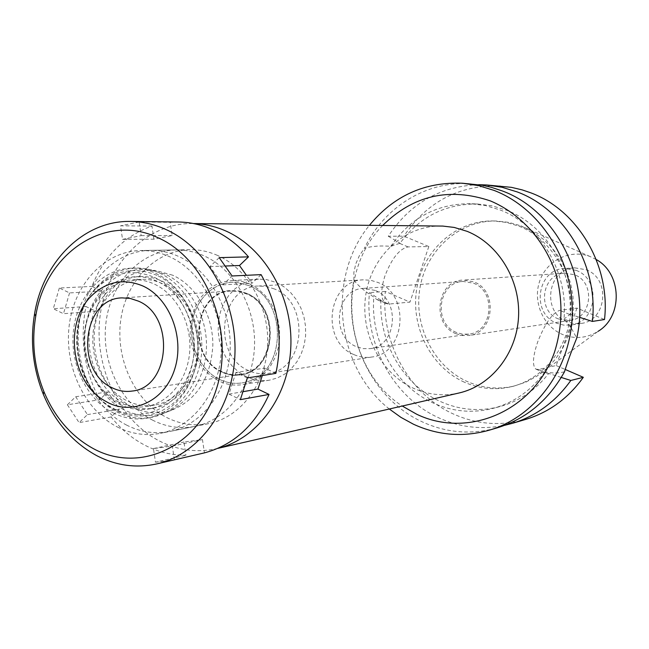<?xml version="1.0" encoding="UTF-8"?>
<svg xmlns="http://www.w3.org/2000/svg" width="649" height="649" viewBox="0 0 649 649"><rect width="100%" height="100%" fill="white"/><g stroke="black" fill="none" stroke-linecap="round" stroke-linejoin="round"><path stroke-width="0.49" stroke-dasharray="3.25 2.43" d="M596.204 259.511L590.055 256.525C570.073 248.77 546.718 260.403 539.733 281.001C532.464 301.493 542.953 326.301 562.513 334.47C574.868 339.362 586.745 338.299 598.151 331.298L536.991 376.152L546.896 368.429L555.536 359.059L562.675 348.278L568.118 336.344L571.72 323.567L573.367 310.287L573.018 296.844L570.674 283.605L566.407 270.917L560.322 259.105L552.599 248.486L543.44 239.319L533.089 231.847L520.717 225.795L508.548 222.323L496.104 221.009C459.241 220.287 426.401 249.906 419.976 287.815C413.308 325.676 433.613 366.45 467.337 381.555C482.418 388.207 497.97 389.724 513.976 386.098L525.852 382.147L536.991 376.152M567.112 321.758C541.225 312.347 547.464 268.207 574.892 267.867L585.942 269.692C611.001 278.332 606.929 320.825 580.912 323.462L573.911 323.575L567.112 321.758M575.996 270.325L564.784 268.475C536.966 268.816 530.647 313.71 556.907 323.299L563.803 325.149L570.909 325.035C597.299 322.366 601.42 279.127 575.996 270.325M558.473 318.959C536.593 311.009 541.712 273.618 564.857 273.172L574.414 274.722C595.709 282.12 592.115 318.351 569.968 320.428L558.473 318.959M455.955 333.7L462.404 335.517L469.049 335.476C494.262 333.172 498.237 290.638 473.932 281.909L463.045 280.068C436.728 280.555 431.074 324.281 455.955 333.7M456.393 332.434C432.753 323.494 438.091 281.95 463.086 281.447L473.486 283.191C496.607 291.515 492.786 331.972 468.789 334.13L462.502 334.154L456.393 332.434M375.122 290.411L363.562 288.383C335.849 288.919 330.098 336.32 356.333 346.647L363.107 348.651L370.092 348.643C396.734 346.315 400.847 299.992 375.122 290.411M353.713 354.5C320.006 341.123 327.664 280.19 363.375 279.841L370.676 280.271L377.791 282.42C410.663 294.565 405.69 353.737 371.731 357.031C365.549 357.964 359.546 357.12 353.713 354.5M274.446 288.975L266.634 286.517L258.627 286.014C219.524 286.363 211.436 355.149 248.34 370.449C254.733 373.451 261.32 374.441 268.094 373.418C305.33 369.906 310.587 302.799 274.446 288.975M246.328 376.728L238.743 372.096L232.034 365.898L226.452 358.378L222.177 349.811L219.37 340.522L218.137 330.844L218.51 321.125L220.49 311.723L223.994 302.986L228.919 295.222L235.076 288.732L242.247 283.767L250.181 280.522L258.578 279.127L266.358 279.532L276.506 282.534L283.946 286.793L290.638 292.569L296.325 299.668L300.812 307.845L303.919 316.809L305.541 326.236L305.622 335.793L304.154 345.138L301.201 353.932L296.861 361.866L291.304 368.656L284.733 374.084L277.383 377.953L269.513 380.152C261.563 381.409 253.832 380.265 246.328 376.728M249.727 284.043L242.004 281.447L232.74 280.473L222.842 281.95L214.746 285.292L207.42 290.403L201.141 297.08L196.128 305.071L192.558 314.075L190.546 323.754L190.173 333.756L191.447 343.727L194.319 353.299L198.691 362.118L204.403 369.873L211.249 376.258L219.005 381.052C226.663 384.703 234.557 385.887 242.685 384.606L250.717 382.358L258.229 378.375L264.938 372.794L270.609 365.801L275.038 357.631L278.048 348.57L279.541 338.948L279.451 329.1L277.78 319.381L274.592 310.141L270.008 301.712L264.184 294.386L257.345 288.432L249.727 284.043M219.516 379.43C200.03 370.092 188.202 344.213 192.493 320.793C196.615 297.323 216.312 280.157 237.307 282.453L249.208 285.698C287.515 300.438 286.477 371.236 248.032 381.458C238.394 384.516 228.886 383.843 219.516 379.43C228.886 383.843 238.394 384.516 248.032 381.458C286.477 371.236 287.515 300.438 249.208 285.698L237.307 282.453C216.312 280.157 196.615 297.323 192.493 320.793C188.202 344.213 200.03 370.092 219.516 379.43M172.666 275.192L156.279 270.665C127.415 267.575 100.733 291.807 95.265 324.654C89.562 357.453 105.673 393.716 132.307 407.093C145.133 413.413 158.161 414.484 171.401 410.314C196.874 399.889 210.69 378.253 212.84 345.398C213.213 315.219 196.249 285.893 172.666 275.192M126.774 425.184C94.04 408.472 73.735 364.868 79.04 324.159C84.135 283.418 114.484 250.96 150.073 250.368C159.727 250.222 169.178 252.218 178.426 256.347C209.992 270.39 232.31 310.66 230.079 350.922C228.01 391.209 201.936 425.152 169.681 431.471C154.941 434.27 140.638 432.177 126.774 425.184M217.512 255.422C208.524 251.455 199.34 249.549 189.946 249.687C155.314 250.254 125.695 281.455 120.665 320.638C115.433 359.789 135.17 401.69 167.028 417.672C180.519 424.349 194.432 426.328 208.775 423.602C240.162 417.453 265.522 384.808 267.583 346.144C269.789 307.512 248.186 268.897 217.512 255.422M217.853 448.362L216.596 448.662C197.036 452.897 178.077 450.39 159.719 441.15C118.191 419.927 92.977 365.022 100.327 314.173C107.401 263.291 146.658 223.078 192.226 223.532L193.516 223.556M440.849 226.022C404.335 225.625 372.104 255.601 365.963 293.778C359.587 331.915 379.835 372.899 413.259 388.175C428.024 394.827 443.251 396.442 458.932 393.018M382.707 225.438C334.138 274.065 344.408 368.932 402.258 406.031M389.311 409.008C335.874 367.123 326.187 277.658 369.419 225.308M564.492 371.772C558.416 373.37 551.901 373.378 544.949 371.796L545.841 373.483L548.705 373.475C535.482 390.284 519.095 401.35 499.543 406.672C479.124 411.799 459.289 410.022 440.046 401.366C403.134 384.833 378.765 342.412 380.939 300.171L376.761 299.546L373.84 297.031C365.152 291.677 358.499 286.087 353.9 280.263C342.388 336.498 371.982 399.111 422.321 421.882C446.617 433.005 471.653 434.968 497.418 427.772M471.004 183.845C426.693 180.341 383.973 207.177 364.511 248.161C372.275 246.117 381.036 245.509 390.779 246.344L400.035 243.205C419.587 216.774 445.441 203.705 477.599 203.997L470.979 203.713L485.76 205.603L500.192 209.992C540.414 225.171 568.629 272.58 563.981 319.089L571.469 328.386L576.742 338.097M353.9 280.263L353.883 272.353L355.757 263.9L359.408 255.617L364.511 248.161M478.743 184.689C440.209 186.166 410.046 203.348 388.256 236.236L403.873 236.171L428.819 246.531L408.059 246.912C399.346 248.81 391.59 258.627 384.776 276.36C380.444 290.695 380.776 299.733 385.774 303.489L388.832 304.065L409.957 302.109L385.336 291.425C380.403 341.82 408.724 393.927 453.245 413.924C476.723 424.511 500.898 426.336 525.771 419.384M544.949 371.796C531.377 390.43 514.105 402.623 493.135 408.367C472.553 413.527 452.572 411.734 433.175 402.98C394.843 385.79 370.084 340.83 373.84 297.031M477.599 203.997L492.266 205.871L506.585 210.219C545.274 224.854 572.945 269.424 570.114 314.286L563.981 319.089M576.993 308.097L556.177 365.541L538.451 369.459L535.969 369.167C532.156 365.866 532.724 356.82 537.656 342.023C544.965 323.575 552.331 313.013 559.746 310.327L576.993 308.097L604.511 319.527M390.779 246.344C410.419 217.731 437.15 203.518 470.979 203.713M570.114 314.286L579.492 317.296M388.256 236.236L400.035 243.205M428.819 246.531L409.957 302.109M500.501 185.971C459.443 184.746 427.237 201.482 403.873 236.171M556.177 365.541L565.19 369.451M464.368 382.196C430.53 367.018 410.152 326.074 416.845 288.051C423.286 249.979 456.223 220.23 493.216 220.952L506.293 222.396L519.046 226.201C550.587 238.654 572.726 274.43 570.755 310.912C568.93 347.41 543.424 379.211 511.169 386.763C495.106 390.406 479.506 388.881 464.368 382.196M561.263 377.45L548.705 373.475M380.939 300.171L369.451 292.626C364.462 344.051 393.253 397.253 438.513 417.713C459.8 427.44 481.899 429.963 504.792 425.29M385.336 291.425L369.451 292.626M123.902 409.762C96.596 395.987 80.095 358.719 85.919 325.027C91.509 291.271 118.832 266.358 148.443 269.53L165.244 274.178C189.435 285.171 206.861 315.333 206.487 346.371C206.187 377.426 188.21 405.163 163.986 413.105C150.406 417.38 137.044 416.269 123.902 409.762M221.885 371.942C186.612 357.185 194.189 290.93 231.531 290.501L239.246 290.979L246.774 293.364C281.406 306.774 276.336 371.593 240.657 374.838C234.224 375.787 227.961 374.822 221.885 371.942M246.498 293.389L238.97 290.995L231.247 290.517C193.905 290.947 186.32 357.218 221.601 371.982C227.685 374.862 233.94 375.828 240.381 374.879C276.068 371.642 281.139 306.799 246.498 293.389M221.755 371.504C186.912 356.934 194.384 291.482 231.255 291.044L238.897 291.515L246.344 293.875C280.555 307.131 275.533 371.179 240.276 374.368C233.924 375.3 227.75 374.343 221.755 371.504M156.88 275.346C134.676 266.309 114.816 270.122 97.293 286.801C65.5 317.085 72.793 384.403 110.322 407.174L115.855 410.379C145.644 425.963 182.767 408.375 194.1 371.528C205.887 334.9 187.967 289.186 156.88 275.346M118.41 401.966C95.784 390.568 81.441 360.446 84.784 332.053C87.988 303.643 108.578 280.83 132.94 279.751C140.192 279.443 147.299 280.879 154.235 284.059C176.317 294.159 191.633 322.699 189.759 350.89C187.999 379.105 169.421 402.631 146.65 406.436C136.963 408.01 127.553 406.517 118.41 401.966M162.355 283.645C155.452 280.49 148.394 279.07 141.174 279.378C116.942 280.449 96.45 303.083 93.253 331.274C89.919 359.441 104.181 389.319 126.685 400.62C135.779 405.13 145.141 406.607 154.778 405.041C177.42 401.26 195.901 377.913 197.661 349.933C199.535 321.961 184.308 293.664 162.355 283.645M178.41 221.999L170.192 222.315L172.155 235.538L153.894 239.197L151.947 226.055C124.186 235.96 104.165 256.071 91.882 286.396L101.909 291.133L95.922 311.301L85.936 306.506C79.64 339.33 84.216 370.392 99.654 399.695L107.791 391.882L119.319 409.203L111.125 416.983C120.828 429.143 132.169 438.602 145.149 445.36C158.178 452.029 171.766 455.314 185.922 455.225L183.967 442.01L202.456 439.584L204.435 452.88M275.874 373.386L264.711 368.113L262.31 375.552M261.101 274.632L252.023 283.248L246.417 275.314M152.904 420.309C120.73 404.067 100.798 361.574 106.055 321.872C111.109 282.145 140.987 250.506 175.968 249.93C185.444 249.784 194.732 251.723 203.81 255.747C234.8 269.416 256.655 308.616 254.432 347.815C252.372 387.047 226.761 420.154 195.065 426.361C180.576 429.119 166.525 427.099 152.904 420.309M151.947 226.055L120.519 225.828L122.531 239.384L141.166 235.611L139.146 221.966L170.192 222.315M141.166 235.611L172.155 235.538M101.909 291.133L69.557 292.918L59.327 288.026L91.882 286.396M59.327 288.026L53.291 308.746L63.472 313.694L95.922 311.301M85.936 306.506L53.291 308.746M67.391 404.781L79.105 422.621L87.453 414.614L75.673 396.75L67.391 404.781L99.654 399.695M111.125 416.983L79.105 422.621M139.146 221.966L120.519 225.828M122.531 239.384L153.894 239.197M174.37 459.833L172.342 446.114L153.456 448.573L155.468 462.202L185.922 455.225M155.468 462.202L173.348 460.076M219.192 257.637L209.992 266.552L222.834 284.862L232.107 275.971M209.992 266.552L225.698 266.001M222.834 284.862L252.023 283.248M247.326 377.945L235.895 372.477L264.711 368.113M235.895 372.477L229 394.121L243.432 391.615M229 394.121L240.365 399.646M172.342 446.114L202.456 439.584M153.456 448.573L183.967 442.01M154.275 277.326C184.535 290.833 201.969 335.355 190.506 371.025C179.489 406.915 143.356 424.081 114.338 408.902L108.951 405.787C72.372 383.608 65.265 317.953 96.247 288.456C113.315 272.215 132.664 268.499 154.275 277.326M113.137 412.853C124.186 418.41 135.576 420.163 147.299 418.134C174.078 413.356 195.844 385.417 197.767 352.034C199.827 318.667 181.59 285.057 155.525 273.229C147.55 269.603 139.397 267.923 131.066 268.191C102.063 269.148 77.482 296.09 73.548 329.749C69.443 363.383 86.309 399.208 113.137 412.853M159.573 273.067C185.565 284.846 203.745 318.318 201.693 351.547C199.762 384.792 178.053 412.626 151.355 417.388C139.657 419.416 128.299 417.664 117.282 412.139C90.519 398.559 73.702 362.872 77.799 329.368C81.733 295.839 106.258 269.011 135.187 268.045C143.494 267.786 151.623 269.457 159.573 273.067M119.676 404.254C129.273 409.048 139.154 410.598 149.327 408.911C173.056 404.887 192.404 380.322 194.213 350.89C196.136 321.474 180.122 291.742 157.09 281.236C149.895 277.95 142.537 276.458 135.016 276.758C109.543 277.813 87.996 301.598 84.613 331.25C81.093 360.876 96.036 392.337 119.676 404.254M161.771 281.009C184.738 291.466 200.695 321.06 198.772 350.33C196.963 379.624 177.672 404.076 154.016 408.091C143.875 409.77 134.018 408.229 124.462 403.467C100.895 391.607 86.001 360.292 89.513 330.803C92.888 301.282 114.378 277.61 139.77 276.555C147.274 276.255 154.608 277.74 161.771 281.009M117.307 426.953C131.252 434.019 145.644 436.136 160.481 433.321C192.94 426.969 219.175 392.718 221.244 352.042C223.467 311.398 200.995 270.738 169.227 256.566C159.914 252.396 150.398 250.384 140.687 250.53C104.87 251.122 74.367 283.873 69.256 324.987C63.935 366.06 84.362 410.063 117.307 426.953M87.453 414.614L119.319 409.203M75.673 396.75L107.791 391.882M69.557 292.918L63.472 313.694M380.095 300.244L388.832 304.065M408.059 246.912L399.208 243.213M569.441 314.384L559.746 310.327M538.451 369.459L548.016 373.637M590.055 256.525L520.717 225.795M574.892 267.867L564.784 268.475M580.912 323.462L570.909 325.035M564.857 273.172L463.045 280.068M569.968 320.428L469.049 335.476M463.086 281.447L363.562 288.383M468.789 334.13L370.092 348.643M363.375 279.841L258.627 286.014M371.731 357.031L268.094 373.418M258.578 279.127L231.417 280.522M269.513 380.152L242.685 384.606M148.443 269.53L156.279 270.665M163.986 413.105L171.401 410.314M189.946 249.687L150.073 250.368M208.775 423.602L169.681 431.471M193.459 223.548L192.226 223.532M217.804 448.386L216.596 448.662M385.774 303.489L376.761 299.546M535.969 369.167L545.841 373.483M499.543 406.672L493.135 408.367M496.104 221.009L493.216 220.952M513.976 386.098L511.169 386.763M231.255 291.044L122.02 297.883M240.276 374.368L132.112 391.063M108.951 405.787L110.322 407.174M96.247 288.456L97.293 286.801M141.174 279.378L132.94 279.751M154.778 405.041L146.65 406.436M151.355 417.388L147.299 418.134M135.187 268.045L131.066 268.191M154.016 408.091L149.327 408.911M139.77 276.555L135.016 276.758M195.065 426.361L160.481 433.321M175.968 249.93L140.687 250.53"/><path stroke-width="0.97" d="M598.151 331.298C623.097 316.412 621.985 273.537 596.204 259.511M193.516 223.556C204.297 223.848 214.86 226.233 225.203 230.711C264.508 247.634 292.796 296.561 290.849 346.282C289.081 396.028 257.612 438.797 217.853 448.362M217.804 448.386L458.932 393.018C491.058 385.79 516.612 353.9 518.535 317.061C520.587 280.23 498.562 243.967 467.175 231.352L454.178 227.426L442.756 226.071L193.459 223.548M402.258 406.031L416.804 414.289C467.718 438.805 533.356 411.507 554.319 352.732C562.496 327.137 563.121 301.128 556.193 274.714C545.192 240.884 520.685 213.667 490.522 200.963C449.351 187.05 413.413 195.203 382.707 225.438M369.419 225.308C393.773 195.763 424.795 181.736 462.477 183.229L478.491 185.614L494.157 190.441C540.228 208.256 573.651 260.273 572.264 314.416C571.039 368.575 535.466 416.747 489.216 430.198C463.191 437.467 437.921 435.463 413.389 424.186L400.928 417.364L389.311 409.008M489.216 430.198L497.418 427.772C526.298 418.832 548.656 400.165 564.492 371.772C567.559 361.834 571.639 350.614 576.742 338.097C590.695 277.983 555.787 210.463 502.367 190.968L491.342 187.326L482.353 185.281L462.477 183.229M579.492 317.296L592.375 321.425L604.511 319.527C610.733 265.563 577.797 210.13 530.752 192.81L522.267 189.914L511.453 187.35L486.458 184.957L502.018 187.269L517.237 191.934C565.125 209.611 598.694 266.277 592.375 321.425M478.743 184.689L486.458 184.957M583.321 377.312L570.82 380.468C555.52 401.853 536.001 416.163 512.272 423.375L525.771 419.384C549.095 412.285 568.281 398.267 583.321 377.312L565.19 369.451M570.82 380.468L561.263 377.45M512.272 423.375L504.792 425.29M138.318 301.095L130.262 298.435L122.02 297.883C82.261 298.313 74.53 371.277 112.115 387.753C118.597 390.966 125.257 392.061 132.112 391.063C170.176 387.737 175.368 316.014 138.318 301.095M107.677 402.445L102.907 399.687C70.53 380.103 64.21 321.766 91.647 295.701C106.76 281.358 123.837 278.121 142.885 285.99C169.543 298.013 184.851 337.318 174.8 368.827C165.146 400.53 133.345 415.831 107.677 402.445C133.345 415.831 165.146 400.53 174.8 368.827C184.851 337.318 169.543 298.013 142.885 285.99C123.837 278.121 106.76 281.358 91.647 295.701C64.21 321.766 70.53 380.103 102.907 399.687L107.677 402.445M156.733 463.913C136.03 468.416 115.976 465.633 96.571 455.566C72.753 442.513 54.995 422.085 43.313 394.284C32.912 368.251 30.008 341.398 34.592 313.735C43.126 261.296 83.948 220.352 130.481 221.447C142.269 221.601 153.837 224.173 165.179 229.162C206.982 247.456 237.169 300.73 234.914 354.63C232.853 408.562 199.016 454.414 156.733 463.913L204.435 452.88C233.283 445.214 254.822 425.728 269.051 394.43L257.945 389.092L262.31 375.552M269.051 394.43L240.365 399.646L247.326 377.945L275.874 373.386C283.215 338.397 278.291 305.476 261.101 274.632L232.107 275.971L219.192 257.637L248.494 256.866C237.834 244.568 225.665 235.392 211.972 229.357C201.012 224.595 189.824 222.145 178.41 221.999L130.481 221.447M246.417 275.314L239.489 265.514L248.494 256.866M225.698 266.001L239.489 265.514M243.432 391.615L257.945 389.092M157.545 237.518C206.528 258.61 235.287 331.193 216.385 389.051C198.205 447.242 139.608 473.697 93.659 448.792C71.422 436.647 54.832 417.575 43.897 391.582C34.17 367.229 31.452 342.12 35.736 316.25C45.162 253.767 104.773 212.572 157.545 237.518M43.897 391.582L43.313 394.284M35.736 316.25L34.592 313.735"/></g></svg>

